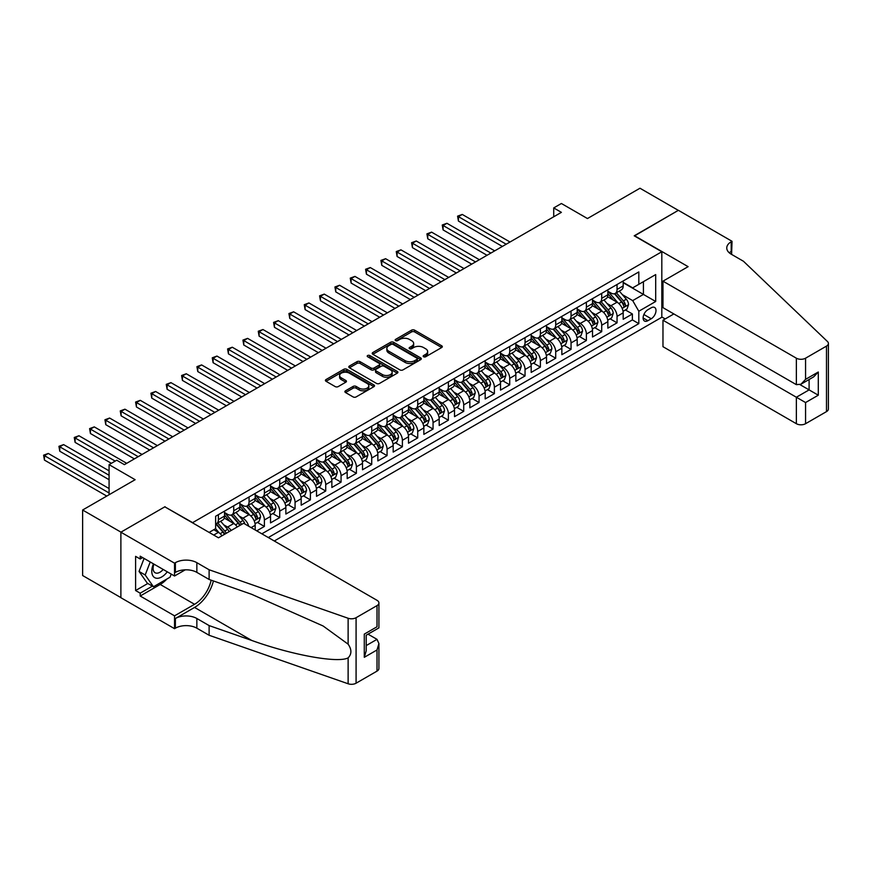 <?xml version="1.0" encoding="UTF-8"?>
<svg xmlns="http://www.w3.org/2000/svg" width="872" height="872" viewBox="0 0 872 872"><rect width="100%" height="100%" fill="white"/><g stroke="black" fill="none" stroke-linecap="round" stroke-linejoin="round"><path stroke-width="1.31" d="M423.596 356.757A1.493 0.861 0 0 0 425.7 356.757L441.69 347.525A2.126 1.232 0 0 0 442.311 346.664A2.126 1.232 0 0 0 441.69 345.792L414.603 330.15A2.126 1.232 0 0 0 411.584 330.15L395.594 339.382A1.493 0.861 0 0 0 395.158 339.993A1.493 0.861 0 0 0 395.594 340.603A1.493 0.861 0 0 0 397.708 340.603L399.768 339.404A6.813 3.935 0 0 1 409.404 339.404L411.66 340.712A6.813 3.935 0 0 1 413.655 343.492A6.813 3.935 0 0 1 411.66 346.271L409.589 347.459A1.493 0.861 0 0 0 409.153 348.07A1.493 0.861 0 0 0 409.589 348.68A1.493 0.861 0 0 0 411.704 348.68L413.775 347.481A6.813 3.935 0 0 1 423.4 347.481L425.656 348.789A6.813 3.935 0 0 1 427.651 351.569A6.813 3.935 0 0 1 425.656 354.348L423.596 355.547A1.493 0.861 0 0 0 423.16 356.158A1.493 0.861 0 0 0 423.596 356.757L423.596 355.547M345.519 390.798A2.126 1.232 0 0 0 344.898 391.67A2.126 1.232 0 0 0 345.519 392.542L353.116 396.923A2.126 1.232 0 0 0 356.125 396.923L373.892 386.678A2.126 1.232 0 0 0 374.513 385.805A2.126 1.232 0 0 0 373.892 384.933L346.794 369.292A2.126 1.232 0 0 0 343.786 369.292L326.03 379.549A2.126 1.232 0 0 0 325.409 380.421A2.126 1.232 0 0 0 326.03 381.282L335.208 386.59A2.126 1.232 0 0 0 338.216 386.59L345.813 382.198A2.126 1.232 0 0 0 346.446 381.326A2.126 1.232 0 0 0 345.813 380.465L341.268 377.827A5.69 3.292 0 0 1 339.6 375.505A5.69 3.292 0 0 1 343.11 372.475A5.69 3.292 0 0 1 349.323 373.183L367.156 383.484A5.69 3.292 0 0 1 368.823 385.805A5.69 3.292 0 0 1 365.303 388.847A5.69 3.292 0 0 1 359.101 388.127L356.125 386.416A2.126 1.232 0 0 0 353.116 386.416L345.519 390.798L345.519 392.542L353.116 388.182L353.116 386.416M165.037 506.959L192.636 522.633L661.815 251.746L634.217 235.811L678.307 210.359L639.972 188.232L587.456 218.545L561.394 203.503L553.72 207.928L561.394 212.354L124.402 464.645L116.739 460.22L109.076 464.645L109.076 494.74M165.037 506.697L120.957 532.149L82.622 510.011L135.138 479.698L109.076 464.645M399.921 369.902A2.126 1.232 0 0 0 402.929 369.902L420.696 359.646A2.126 1.232 0 0 0 421.318 358.784A2.126 1.232 0 0 0 420.696 357.912L393.599 342.271A2.126 1.232 0 0 0 390.591 342.271L372.835 352.528A2.126 1.232 0 0 0 372.213 353.389A2.126 1.232 0 0 0 372.835 354.261L399.921 369.902M368.235 357.084A1.493 0.861 0 0 1 369.75 357.291L369.75 355.525L397.294 371.428A2.126 1.232 0 0 1 397.915 372.29A2.126 1.232 0 0 1 397.294 373.162L379.527 383.418A2.126 1.232 0 0 1 376.519 383.418L349.432 367.777L357.03 363.417L357.03 361.651L349.432 366.033A2.126 1.232 0 0 0 348.811 366.905A2.126 1.232 0 0 0 349.432 367.777L349.432 366.033M357.03 363.417A2.126 1.232 0 0 1 360.038 363.417L360.038 361.651A2.126 1.232 0 0 0 357.03 361.651M360.038 361.651L371.025 367.995A2.126 1.232 0 0 0 374.034 367.995L379.08 365.085A2.126 1.232 0 0 0 379.702 364.213A2.126 1.232 0 0 0 379.08 363.341L367.646 356.735A1.493 0.861 0 0 1 367.21 356.136A1.493 0.861 0 0 1 368.126 355.34A1.493 0.861 0 0 1 369.75 355.525M120.881 597.603L82.622 575.52L82.622 510.011M256.728 530.863L264.39 526.437L257.414 522.404M254.406 507.123L258.265 509.346A8.676 5.003 60 0 1 264.39 519.974L270.527 516.431L270.527 522.895L279.727 517.587L272.751 513.553M269.742 498.272L273.59 500.495A8.676 5.003 60 0 1 279.727 511.123L285.863 507.58L285.863 514.044L295.063 508.736L288.087 504.703M285.079 489.421L288.926 491.645A8.676 5.003 60 0 1 295.063 502.272L301.189 498.73L301.189 505.193L310.388 499.874L303.412 495.852M300.404 480.57L304.263 482.794A8.676 5.003 60 0 1 310.388 493.421L316.525 489.879L316.525 496.342L325.725 491.023L318.749 487.001M315.74 471.719L319.588 473.943A8.676 5.003 60 0 1 325.725 484.56L331.861 481.028L331.861 487.481L341.061 482.172L334.085 478.15M331.077 462.868L334.924 465.092A8.676 5.003 60 0 1 341.061 475.709L347.187 472.166L347.187 478.63L356.386 473.322L349.41 469.289M346.402 454.018L350.261 456.241A8.676 5.003 60 0 1 356.386 466.858L362.523 463.315L362.523 469.779L371.723 464.471L364.747 460.438M361.738 445.156L365.586 447.38A8.676 5.003 60 0 1 371.723 458.007L377.859 454.465L377.859 460.928L387.059 455.62L380.083 451.587M377.075 436.305L380.922 438.529A8.676 5.003 60 0 1 387.059 449.156L393.185 445.614L393.185 452.078L402.384 446.769L395.408 442.736M392.411 427.454L396.259 429.678A8.676 5.003 60 0 1 402.384 440.305L408.521 436.763L408.521 443.227L417.721 437.908L410.745 433.885M407.736 418.604L411.584 420.827A8.676 5.003 60 0 1 417.721 431.455L423.857 427.912L423.857 434.376L433.057 429.057L426.081 425.035M423.073 409.753L426.92 411.976A8.676 5.003 60 0 1 433.057 422.593L439.183 419.061L439.183 425.514L448.382 420.206L441.406 416.184M438.409 400.902L442.257 403.126A8.676 5.003 60 0 1 448.382 413.742L454.519 410.2L454.519 416.663L463.719 411.355L456.743 407.322M453.734 392.051L457.582 394.275A8.676 5.003 60 0 1 463.719 404.891L469.855 401.349L469.855 407.813L479.055 402.504L472.079 398.471M469.071 383.19L472.918 385.413A8.676 5.003 60 0 1 479.055 396.041L485.181 392.498L485.181 398.962L494.38 393.654L487.404 389.62M484.407 374.339L488.255 376.562A8.676 5.003 60 0 1 494.38 387.19L500.517 383.647L500.517 390.111L509.717 384.803L502.741 380.77M499.732 365.488L503.58 367.712A8.676 5.003 60 0 1 509.717 378.339L515.853 374.797L515.853 381.26L525.053 375.941L518.077 371.919M515.069 356.637L518.916 358.861A8.676 5.003 60 0 1 525.053 369.488L531.179 365.946L531.179 372.409L540.389 367.09L533.402 363.068M530.405 347.786L534.253 350.01A8.676 5.003 60 0 1 540.389 360.627L546.515 357.095L546.515 363.548L555.715 358.239L548.739 354.217M545.73 338.935L549.589 341.159A8.676 5.003 60 0 1 555.715 351.776L561.851 348.233L561.851 354.697L571.051 349.389L564.075 345.356M561.067 330.085L564.914 332.308A8.676 5.003 60 0 1 571.051 342.925L577.188 339.382L577.188 345.846L586.387 340.538L579.411 336.505M576.403 321.223L580.251 323.447A8.676 5.003 60 0 1 586.387 334.074L592.513 330.532L592.513 336.995L601.713 331.687L594.737 327.654M591.728 312.372L595.587 314.596A8.676 5.003 60 0 1 601.713 325.223L607.849 321.681L607.849 328.145L617.049 322.836L617.049 316.373A8.676 5.003 -120 0 0 610.912 305.745L607.065 303.521M610.073 318.803L617.049 322.836M221.989 535.779A8.676 5.003 -120 0 0 218.392 532.367L213.793 529.707M237.315 526.928A8.676 5.003 -120 0 0 233.729 523.516L224.246 518.044M231.189 530.47A8.676 5.003 60 0 0 227.592 527.059L223.744 524.835M255.191 529.98L255.191 525.282A8.676 5.003 -120 0 0 249.065 514.665L239.582 509.183M248.705 526.23A8.676 5.003 60 0 0 242.928 518.197L239.081 515.984M270.527 516.431A8.676 5.003 -120 0 0 264.39 505.804L254.907 500.332M285.863 507.58A8.676 5.003 -120 0 0 279.727 496.953L270.244 491.481M301.189 498.73A8.676 5.003 -120 0 0 295.063 488.102L285.58 482.63M316.525 489.879A8.676 5.003 -120 0 0 310.388 479.251L300.905 473.779M331.861 481.028A8.676 5.003 -120 0 0 325.725 470.4L316.242 464.929M347.187 472.166A8.676 5.003 -120 0 0 341.061 461.55L331.578 456.078M362.523 463.315A8.676 5.003 -120 0 0 356.386 452.699L346.903 447.216M377.859 454.465A8.676 5.003 -120 0 0 371.723 443.848L362.24 438.365M393.185 445.614A8.676 5.003 -120 0 0 387.059 434.986L377.576 429.515M408.521 436.763A8.676 5.003 -120 0 0 402.384 426.136L392.901 420.664M423.857 427.912A8.676 5.003 -120 0 0 417.721 417.285L408.238 411.813M439.183 419.061A8.676 5.003 -120 0 0 433.057 408.434L423.574 402.962M454.519 410.2A8.676 5.003 -120 0 0 448.382 399.583L438.899 394.111M469.855 401.349A8.676 5.003 -120 0 0 463.719 390.732L454.236 385.25M485.181 392.498A8.676 5.003 -120 0 0 479.055 381.882L469.572 376.399M500.517 383.647A8.676 5.003 -120 0 0 494.38 373.02L484.908 367.548M515.853 374.797A8.676 5.003 -120 0 0 509.717 364.169L500.234 358.697M531.179 365.946A8.676 5.003 -120 0 0 525.053 355.318L515.57 349.846M546.515 357.095A8.676 5.003 -120 0 0 540.389 346.467L530.906 340.996M561.851 348.233A8.676 5.003 -120 0 0 555.715 337.617L546.232 332.145M577.188 339.382A8.676 5.003 -120 0 0 571.051 328.766L561.568 323.283M592.513 330.532A8.676 5.003 -120 0 0 586.387 319.915L576.904 314.432M607.849 321.681A8.676 5.003 -120 0 0 601.713 311.053L592.23 305.582M651.242 307.783L647.863 309.734A6.725 3.88 120 0 0 643.471 315.653A6.725 3.88 120 0 0 644.506 321.038A6.725 3.88 120 0 0 647.863 320.711L651.242 318.76A6.725 3.88 120 0 0 655.635 312.841A6.725 3.88 120 0 0 654.6 307.445A6.725 3.88 120 0 0 651.242 307.783M274.288 541L661.815 317.255L661.815 251.746M268.304 537.544L638.816 323.632L638.816 311.239L632.691 300.611L622.401 294.671M209.117 532.411L215.635 528.65L215.635 516.257L638.816 271.933L638.816 284.327L655.689 274.582L655.689 301.494L638.816 311.239M224.529 512.54L227.592 514.306A8.676 5.003 60 0 0 231.93 514.742L238.067 511.199A8.676 5.003 -120 0 0 239.865 507.221L239.865 502.272M239.865 503.689L242.928 505.455A8.676 5.003 60 0 0 247.267 505.88L253.392 502.348A8.676 5.003 -120 0 0 255.191 498.37L255.191 493.41M255.191 494.827L258.265 496.604A8.676 5.003 60 0 0 262.592 497.029L268.729 493.487A8.676 5.003 -120 0 0 270.527 489.519L270.527 484.56M270.527 485.977L273.59 487.753A8.676 5.003 60 0 0 277.928 488.178L284.065 484.636A8.676 5.003 -120 0 0 285.863 480.668L285.863 475.709M285.863 477.126L288.926 478.902A8.676 5.003 60 0 0 293.265 479.328L299.39 475.785A8.676 5.003 -120 0 0 301.189 471.817L301.189 466.858M301.189 468.275L304.263 470.041A8.676 5.003 60 0 0 308.59 470.477L314.727 466.934A8.676 5.003 -120 0 0 316.525 462.967L316.525 458.007M316.525 459.424L319.588 461.19A8.676 5.003 60 0 0 323.926 461.626L330.063 458.083A8.676 5.003 -120 0 0 331.861 454.116L331.861 449.156M331.861 450.573L334.924 452.339A8.676 5.003 60 0 0 339.263 452.775L345.388 449.233A8.676 5.003 -120 0 0 347.187 445.254L347.187 440.305M347.187 441.723L350.261 443.488A8.676 5.003 60 0 0 354.599 443.913L360.725 440.382A8.676 5.003 -120 0 0 362.523 436.403L362.523 431.444M362.523 432.861L365.586 434.638A8.676 5.003 60 0 0 369.924 435.063L376.061 431.52A8.676 5.003 -120 0 0 377.859 427.553L377.859 422.593M377.859 424.01L380.922 425.787A8.676 5.003 60 0 0 385.261 426.212L391.397 422.669A8.676 5.003 -120 0 0 393.185 418.702L393.185 413.742M393.185 415.159L396.259 416.936A8.676 5.003 60 0 0 400.597 417.361L406.723 413.819A8.676 5.003 -120 0 0 408.521 409.851L408.521 404.891M408.521 406.308L411.584 408.074A8.676 5.003 60 0 0 415.922 408.51L422.059 404.968A8.676 5.003 -120 0 0 423.857 401L423.857 396.041M423.857 397.458L426.92 399.223A8.676 5.003 60 0 0 431.259 399.659L437.395 396.117A8.676 5.003 -120 0 0 439.183 392.149L439.183 387.19M439.183 388.607L442.257 390.373A8.676 5.003 60 0 0 446.595 390.809L452.721 387.266A8.676 5.003 -120 0 0 454.519 383.288L454.519 378.339M454.519 379.756L457.582 381.522A8.676 5.003 60 0 0 461.92 381.947L468.057 378.415A8.676 5.003 -120 0 0 469.855 374.437L469.855 369.477M469.855 370.894L472.918 372.671A8.676 5.003 60 0 0 477.257 373.096L483.393 369.554A8.676 5.003 -120 0 0 485.181 365.586L485.181 360.627M485.181 362.043L488.255 363.82A8.676 5.003 60 0 0 492.593 364.245L498.719 360.703A8.676 5.003 -120 0 0 500.517 356.735L500.517 351.776M500.517 353.193L503.58 354.969A8.676 5.003 60 0 0 507.918 355.395L514.055 351.852A8.676 5.003 -120 0 0 515.853 347.884L515.853 342.925M515.853 344.342L518.916 346.108A8.676 5.003 60 0 0 523.255 346.544L529.391 343.001A8.676 5.003 -120 0 0 531.179 339.034L531.179 334.074M531.179 335.491L534.253 337.257A8.676 5.003 60 0 0 538.591 337.693L544.717 334.15A8.676 5.003 -120 0 0 546.515 330.183L546.515 325.223M546.515 326.64L549.589 328.406A8.676 5.003 60 0 0 553.916 328.842L560.053 325.3A8.676 5.003 -120 0 0 561.851 321.321L561.851 316.373M561.851 317.79L564.914 319.555A8.676 5.003 60 0 0 569.253 319.98L575.389 316.449A8.676 5.003 -120 0 0 577.188 312.47L577.188 307.522M577.188 308.928L580.251 310.705A8.676 5.003 60 0 0 584.589 311.13L590.715 307.587A8.676 5.003 -120 0 0 592.513 303.62L592.513 298.66M592.513 300.077L595.587 301.854A8.676 5.003 60 0 0 599.914 302.279L606.051 298.736A8.676 5.003 -120 0 0 607.849 294.769L607.849 289.809M261.862 533.827L632.385 319.915L632.385 313.975L623.186 319.294L623.186 312.83A8.676 5.003 -120 0 0 617.049 302.203L607.566 296.731M607.849 291.226L610.912 293.003A8.676 5.003 -120 0 0 615.251 293.428A8.676 5.003 -120 0 0 617.049 289.46L617.049 284.501M615.251 293.428L621.387 289.886A8.676 5.003 -120 0 0 623.186 285.918L623.186 280.958M218.392 514.665L218.392 519.614A8.676 5.003 60 0 1 216.594 523.592A8.676 5.003 60 0 1 215.635 523.941M216.594 523.592L222.731 520.05A8.676 5.003 -120 0 0 224.529 516.082L224.529 511.123M233.729 505.804L233.729 510.763A8.676 5.003 60 0 1 231.93 514.742M249.065 496.953L249.065 501.912A8.676 5.003 60 0 1 247.267 505.88M264.39 488.102L264.39 493.062A8.676 5.003 60 0 1 262.592 497.029M279.727 479.251L279.727 484.211A8.676 5.003 60 0 1 277.928 488.178M295.063 470.4L295.063 475.36A8.676 5.003 60 0 1 293.265 479.328M310.388 461.55L310.388 466.509A8.676 5.003 60 0 1 308.59 470.477M325.725 452.699L325.725 457.647A8.676 5.003 60 0 1 323.926 461.626M341.061 443.837L341.061 448.797A8.676 5.003 60 0 1 339.263 452.775M356.386 434.986L356.386 439.946A8.676 5.003 60 0 1 354.599 443.913M371.723 426.136L371.723 431.095A8.676 5.003 60 0 1 369.924 435.063M387.059 417.285L387.059 422.244A8.676 5.003 60 0 1 385.261 426.212M402.384 408.434L402.384 413.393A8.676 5.003 60 0 1 400.597 417.361M417.721 399.583L417.721 404.543A8.676 5.003 60 0 1 415.922 408.51M433.057 390.732L433.057 395.681A8.676 5.003 60 0 1 431.259 399.659M448.382 381.871L448.382 386.83A8.676 5.003 60 0 1 446.595 390.809M463.719 373.02L463.719 377.979A8.676 5.003 60 0 1 461.92 381.947M479.055 364.169L479.055 369.128A8.676 5.003 60 0 1 477.257 373.096M494.38 355.318L494.38 360.278A8.676 5.003 60 0 1 492.593 364.245M509.717 346.467L509.717 351.427A8.676 5.003 60 0 1 507.918 355.395M525.053 337.617L525.053 342.576A8.676 5.003 60 0 1 523.255 346.544M540.389 328.766L540.389 333.714A8.676 5.003 60 0 1 538.591 337.693M555.715 319.915L555.715 324.864A8.676 5.003 60 0 1 553.916 328.842M571.051 311.053L571.051 316.013A8.676 5.003 60 0 1 569.253 319.98M586.387 302.203L586.387 307.162A8.676 5.003 60 0 1 584.589 311.13M601.713 293.352L601.713 298.311A8.676 5.003 60 0 1 599.914 302.279M601.713 325.223L601.713 331.687M586.387 334.074L586.387 340.538M571.051 342.925L571.051 349.389M555.715 351.776L555.715 358.239M540.389 360.627L540.389 367.09M525.053 369.488L525.053 375.941M509.717 378.339L509.717 384.803M494.38 387.19L494.38 393.654M479.055 396.041L479.055 402.504M463.719 404.891L463.719 411.355M448.382 413.742L448.382 420.206M433.057 422.593L433.057 429.057M417.721 431.455L417.721 437.908M402.384 440.305L402.384 446.769M387.059 449.156L387.059 455.62M371.723 458.007L371.723 464.471M356.386 466.858L356.386 473.322M341.061 475.709L341.061 482.172M325.725 484.56L325.725 491.023M310.388 493.421L310.388 499.874M295.063 502.272L295.063 508.736M279.727 511.123L279.727 517.587M264.39 519.974L264.39 526.437M632.691 300.611L643.416 294.42L643.416 281.667L655.689 274.582M623.186 282.735L655.689 301.494M623.186 282.375L632.691 287.869L638.816 284.327M553.72 207.928L553.72 216.779M625.409 309.952L632.385 313.975M632.385 319.915L638.816 323.632M424.184 356.975L425.656 356.125A6.813 3.935 0 0 0 427.651 353.334L427.651 351.569M413.655 343.492L413.655 345.258A6.813 3.935 0 0 1 411.66 348.037L410.189 348.887M441.69 345.792L441.69 347.525L414.603 331.916A2.126 1.232 0 0 0 411.584 331.916L396.193 340.81M420.696 357.912L420.696 359.646L393.599 344.048A2.126 1.232 0 0 0 390.591 344.048L372.867 354.283M416.936 359.395A1.493 0.861 0 0 0 417.372 358.784A1.493 0.861 0 0 0 416.936 358.174L393.152 344.44A1.493 0.861 0 0 0 391.048 344.44L388.858 345.704A6.813 3.935 0 0 0 386.863 348.484A6.813 3.935 0 0 0 388.858 351.263L405.12 360.648A6.813 3.935 0 0 0 414.745 360.648L416.936 359.395L416.936 361.161A1.493 0.861 0 0 0 417.372 360.55L417.372 358.784M386.863 348.484L386.863 350.25A6.813 3.935 0 0 0 388.858 353.04L388.858 351.263M416.936 361.161L414.745 362.425A6.813 3.935 0 0 1 405.12 362.425L388.858 353.04M360.038 363.417L371.025 369.761A2.126 1.232 0 0 0 374.034 369.761L379.08 366.85A2.126 1.232 0 0 0 379.702 365.978L379.702 364.213M369.75 357.291L397.261 373.183M382.427 374.579A5.69 3.292 0 0 0 388.629 375.287A5.69 3.292 0 0 0 392.149 372.246A5.69 3.292 0 0 0 390.482 369.924L384.192 366.295A2.126 1.232 0 0 0 381.184 366.295L376.148 369.205A2.126 1.232 0 0 0 375.527 370.077A2.126 1.232 0 0 0 376.148 370.949L382.427 374.579L382.427 376.344A5.69 3.292 0 0 0 388.629 377.053A5.69 3.292 0 0 0 392.149 374.023L392.149 372.246M375.527 370.077L375.527 371.843A2.126 1.232 0 0 0 376.148 372.715L376.148 370.949M382.427 376.344L376.148 372.715M368.823 385.805L368.823 387.571A5.69 3.292 0 0 1 365.303 390.612A5.69 3.292 0 0 1 359.101 389.904L356.125 388.182A2.126 1.232 0 0 0 353.116 388.182M339.6 375.505L339.6 377.282A5.69 3.292 0 0 0 341.268 379.603L341.268 377.827M345.813 380.465L345.813 382.198L341.268 379.603M373.892 384.933L373.892 386.678L346.794 371.069A2.126 1.232 0 0 0 343.786 371.069L326.052 381.304M623.055 311.304L627.012 309.026L628.548 304.601A5.744 3.314 -120 0 0 626.314 299.205L619.305 291.085M617.899 302.769L609.593 293.145A16.59 9.581 -120 0 0 607.849 291.324M613.343 300.066L608.7 294.682A13.767 7.946 -120 0 0 607.849 293.766M510.022 242.013L462.258 214.436L458.432 216.648L458.432 221.074L502.359 246.438M614.466 293.744L621.562 301.941A5.744 3.314 60 0 1 623.6 305.898C624.472 307.053 625.082 306.704 625.442 304.84A5.744 3.314 -120 0 0 623.393 300.884L616.395 292.774M614.891 293.602L622.499 302.421A2.932 1.69 60 0 1 623.24 303.565L625.442 304.84M623.6 305.898L624.025 306.584M458.432 221.074L457.582 216.158L506.196 244.225M457.582 216.158L462.258 214.436M153.45 563.824A14.094 8.142 120 0 0 156.753 578.278A14.094 8.142 120 0 0 167.271 571.814M153.919 564.108A9.646 5.57 120 0 0 155.096 572.741A9.646 5.57 120 0 0 156.513 573.177A9.646 5.57 120 0 0 163.173 569.438M171.228 574.092L170.018 577.21L153.461 586.758L147.324 583.226L139.051 571.443L144.098 558.429M153.461 586.758L145.188 574.986L150.235 561.971M139.051 571.443L145.188 574.986M673.86 313.931L662.971 320.22L662.971 346.685L796.365 423.705L796.365 397.24L809.096 389.893L809.096 379.516M662.971 320.22L805.564 402.548L805.564 423.705L826.493 411.617L826.493 346.108A6.507 3.761 0 0 0 828.4 343.459A6.507 3.761 0 0 0 827.463 341.519L743.467 261.262L731.205 254.177A15.184 8.764 180 0 1 726.758 247.986A15.184 8.764 180 0 1 731.205 241.784L732.044 241.304L678.383 210.316L634.445 235.941M634.445 235.68L688.117 266.658L662.971 281.176L796.365 358.196A6.507 3.761 0 0 0 805.564 358.196L826.493 346.108M732.044 241.304L731.586 254.406M661.815 316.994L665.194 318.934M662.971 281.176L662.971 307.653L796.365 384.661L796.365 358.196M828.4 343.459L828.4 408.968A6.507 3.761 180 0 1 826.493 411.617M805.564 423.705A6.507 3.761 180 0 1 796.365 423.705M729.286 252.836A15.184 8.764 180 0 1 731.205 251.485L731.205 241.784M800.049 384.661L818.296 395.201L805.564 402.548M805.564 358.196L805.564 379.353L800.965 384.214L796.365 384.661M805.564 379.353L818.296 372.006L813.696 376.857L800.965 384.214M243.615 523.287L377.009 600.307A6.507 3.761 -0 0 1 378.917 602.966A6.507 3.761 -0 0 1 377.009 605.615L356.081 617.703L356.081 683.212A6.507 3.761 180 0 1 348.124 683.768L209.117 635.274L196.854 628.189A15.184 8.764 -0 0 0 175.381 628.189L174.542 628.679L120.881 597.702L120.881 532.192L164.808 506.828L218.469 537.806L243.615 523.287M209.117 635.274L209.117 625.584L251.736 640.451C292.48 655.134 337.987 663.352 348.124 657.87C351.808 654.087 351.808 649.52 348.124 644.168L323.109 625.987L251.736 594.333L209.117 579.455L196.854 572.381A15.184 8.764 -0 0 0 175.381 572.381L175.381 562.68L174.542 563.17L120.881 532.192M209.117 579.455L209.117 569.765L196.854 562.68A15.184 8.764 -0 0 0 175.381 562.68M251.736 640.451L194.554 607.435L175.381 618.499A15.184 8.764 -0 0 1 196.854 618.499L209.117 625.584M377.009 671.124L377.009 649.967L378.917 643.558L378.917 668.475A6.507 3.761 180 0 1 377.009 671.124L356.081 683.212M348.124 644.168L348.124 618.259L209.117 569.765M166.966 578.964A24.394 14.083 -60 0 1 160.208 584.458L140.196 596.012L140.196 593.178L152.393 586.148M142.648 557.59L140.196 559.007L135.596 556.358L135.596 590.529L140.196 593.178M140.196 559.007L140.196 556.183L174.542 576.011L174.542 563.17M174.542 628.679L174.542 615.839L194.554 604.296A24.394 14.083 120 0 0 211.155 580.174M140.196 596.012L174.542 615.839M368.028 634.162L377.009 639.35L378.917 643.558M194.554 607.435A28.242 16.306 120 0 0 213.433 580.97M185.245 569.83L174.542 576.011M348.124 618.259A6.507 3.761 -0 0 0 356.081 617.703M135.596 590.529L147.793 583.488M377.009 649.967L364.289 657.314L366.196 650.904L366.196 635.219L378.917 627.873L378.917 602.966M364.289 657.314L364.289 634.118C366.763 635.557 366.763 635.557 364.289 634.118L377.009 626.772C379.494 628.211 379.494 628.211 377.009 626.772L377.009 605.615M607.719 320.166L611.686 317.877L613.212 313.451A5.744 3.314 -120 0 0 610.978 308.056L603.969 299.946M602.563 311.62L594.257 301.995A16.59 9.581 -120 0 0 592.513 300.175M598.007 308.917L593.363 303.543A13.767 7.946 -120 0 0 592.513 302.617M494.697 250.864L446.933 223.287L443.096 225.499L443.096 229.925L487.023 255.289M599.14 302.595L606.225 310.792A5.744 3.314 60 0 1 608.274 314.759C609.136 315.915 609.746 315.555 610.117 313.691A5.744 3.314 -120 0 0 608.067 309.734L601.059 301.625M599.554 302.453L607.163 311.271A2.932 1.69 60 0 1 607.904 312.416L610.117 313.691M608.274 314.759L608.689 315.435M443.096 229.925L442.257 225.009L490.86 253.076M442.257 225.009L446.933 223.287M592.382 329.017L596.35 326.728L597.876 322.302A5.744 3.314 -120 0 0 595.641 316.907L588.633 308.797M587.238 320.471L578.921 310.846A16.59 9.581 -120 0 0 577.188 309.026M582.681 317.768L578.027 312.394A13.767 7.946 -120 0 0 577.188 311.468M479.36 259.714L431.596 232.137L427.76 234.35L427.76 238.775L471.698 264.14M583.804 311.446L590.889 319.653A5.744 3.314 60 0 1 592.938 323.61C593.799 324.766 594.421 324.406 594.78 322.542A5.744 3.314 -120 0 0 592.731 318.585L585.722 310.476M584.218 311.315L591.837 320.122A2.932 1.69 60 0 1 592.568 321.267L594.78 322.542M592.938 323.61L593.352 324.286M427.76 238.775L426.92 233.87L475.523 261.927M426.92 233.87L431.596 232.137M577.057 337.867L581.014 335.578L582.551 331.153A5.744 3.314 -120 0 0 580.316 325.757L573.307 317.648M571.901 329.322L563.595 319.708A16.59 9.581 -120 0 0 561.851 317.877M567.345 326.618L562.702 321.245A13.767 7.946 -120 0 0 561.851 320.318M464.024 268.565L416.26 240.988L412.434 243.201L412.434 247.626L456.361 272.99M568.468 320.297L575.553 328.504A5.744 3.314 60 0 1 577.602 332.461C578.474 333.616 579.084 333.257 579.444 331.393A5.744 3.314 -120 0 0 577.395 327.436L570.397 319.326M568.893 320.166L576.501 328.984A2.932 1.69 60 0 1 577.242 330.128L579.444 331.393M577.602 332.461L578.027 333.137M412.434 247.626L411.584 242.721L460.187 270.778M411.584 242.721L416.26 240.988M561.721 346.718L565.688 344.429L567.214 340.004A5.744 3.314 -120 0 0 564.98 334.608L557.971 326.499M556.565 338.173L548.259 328.559A16.59 9.581 -120 0 0 546.515 326.728M552.009 335.48L547.365 330.096A13.767 7.946 -120 0 0 546.515 329.169M448.688 277.416L400.935 249.839L397.098 252.063L397.098 256.488L441.025 281.841M553.142 329.147L560.227 337.355A5.744 3.314 60 0 1 562.277 341.312C563.138 342.467 563.748 342.118 564.119 340.254A5.744 3.314 -120 0 0 562.069 336.287L555.061 328.177M553.557 329.017L561.165 337.835A2.932 1.69 60 0 1 561.906 338.979L564.119 340.254M562.277 341.312L562.691 341.998M397.098 256.488L396.259 251.572L444.862 279.629M396.259 251.572L400.935 249.839M546.384 355.569L550.352 353.28L551.878 348.855A5.744 3.314 -120 0 0 549.643 343.459L542.635 335.349M541.24 347.023L532.923 337.41A16.59 9.581 -120 0 0 531.179 335.589M536.683 344.331L532.029 338.946A13.767 7.946 -120 0 0 531.179 338.02M433.362 286.267L385.598 258.701L381.762 260.913L381.762 265.339L425.689 290.692M537.806 337.998L544.891 346.206A5.744 3.314 60 0 1 546.94 350.163C547.801 351.318 548.423 350.969 548.782 349.105A5.744 3.314 -120 0 0 546.733 345.149L539.724 337.028M538.22 337.867L545.839 346.685A2.932 1.69 60 0 1 546.57 347.83L548.782 349.105M546.94 350.163L547.354 350.849M381.762 265.339L380.922 260.423L429.525 288.479M380.922 260.423L385.598 258.701M531.059 364.42L535.016 362.131L536.553 357.705A5.744 3.314 -120 0 0 534.307 352.31L527.309 344.2M525.903 355.885L517.597 346.26A16.59 9.581 -120 0 0 515.853 344.44M521.347 353.182L516.704 347.797A13.767 7.946 -120 0 0 515.853 346.871M418.026 295.128L370.262 267.551L366.436 269.764L366.436 274.19L410.363 299.554M522.47 346.849L529.555 355.057A5.744 3.314 60 0 1 531.604 359.013C532.476 360.169 533.086 359.82 533.446 357.956A5.744 3.314 -120 0 0 531.397 353.999L524.388 345.89M522.895 346.718L530.503 355.536A2.932 1.69 60 0 1 531.244 356.681L533.446 357.956M531.604 359.013L532.029 359.7M366.436 274.19L365.586 269.274L414.189 297.341M365.586 269.274L370.262 267.551M515.723 373.271L519.679 370.992L521.216 366.556A5.744 3.314 -120 0 0 518.982 361.172L511.973 353.051M510.567 364.736L502.261 355.111A16.59 9.581 -120 0 0 500.517 353.291M506.011 362.033L501.367 356.648A13.767 7.946 -120 0 0 500.517 355.732M402.69 303.979L354.937 276.402L351.1 278.615L351.1 283.04L395.027 308.405M507.144 355.711L514.229 363.907A5.744 3.314 60 0 1 516.279 367.864C517.14 369.02 517.75 368.671 518.11 366.807A5.744 3.314 -120 0 0 516.071 362.85L509.063 354.74M507.559 355.569L515.167 364.387A2.932 1.69 60 0 1 515.908 365.532L518.11 366.807M516.279 367.864L516.693 368.551M351.1 283.04L350.261 278.124L398.864 306.192M350.261 278.124L354.937 276.402M500.386 382.132L504.354 379.843L505.88 375.418A5.744 3.314 -120 0 0 503.645 370.022L496.637 361.913M495.242 373.587L486.925 363.962A16.59 9.581 -120 0 0 485.181 362.142M490.685 370.883L486.031 365.51A13.767 7.946 -120 0 0 485.181 364.583M387.364 312.83L339.6 285.253L335.764 287.466L335.764 291.891L379.691 317.255M491.808 364.561L498.893 372.758A5.744 3.314 60 0 1 500.942 376.726C501.803 377.881 502.414 377.522 502.784 375.658A5.744 3.314 -120 0 0 500.735 371.701L493.726 363.591M492.222 364.42L499.841 373.238A2.932 1.69 60 0 1 500.572 374.382L502.784 375.658M500.942 376.726L501.356 377.402M335.764 291.891L334.924 286.975L383.527 315.043M334.924 286.975L339.6 285.253M485.061 390.983L489.018 388.694L490.555 384.269A5.744 3.314 -120 0 0 488.309 378.873L481.311 370.764M479.905 382.437L471.599 372.813A16.59 9.581 -120 0 0 469.855 370.992M475.349 379.734L470.706 374.361A13.767 7.946 -120 0 0 469.855 373.434M372.028 321.681L324.264 294.104L320.438 296.317L320.438 300.742L364.365 326.106M476.472 373.412L483.557 381.62A5.744 3.314 60 0 1 485.606 385.577C486.478 386.732 487.088 386.372 487.448 384.508A5.744 3.314 -120 0 0 485.399 380.552L478.39 372.442M476.897 373.281L484.505 382.089A2.932 1.69 60 0 1 485.246 383.233L487.448 384.508M485.606 385.577L486.031 386.252M320.438 300.742L319.588 295.837L368.191 323.894M319.588 295.837L324.264 294.104M469.725 399.834L473.681 397.545L475.218 393.119A5.744 3.314 -120 0 0 472.984 387.724L465.975 379.614M464.569 391.288L456.263 381.674A16.59 9.581 -120 0 0 454.519 379.843M460.013 388.585L455.369 383.211A13.767 7.946 -120 0 0 454.519 382.285M356.692 330.532L308.939 302.955L305.102 305.167L305.102 309.593L349.029 334.957M461.146 382.263L468.231 390.471A5.744 3.314 60 0 1 470.281 394.427C471.142 395.583 471.752 395.223 472.112 393.359A5.744 3.314 -120 0 0 470.063 389.403L463.065 381.293M461.561 382.132L469.169 390.939A2.932 1.69 60 0 1 469.91 392.095L472.112 393.359M470.281 394.427L470.695 395.103M305.102 309.593L304.263 304.688L352.866 332.744M304.263 304.688L308.939 302.955M454.388 408.685L458.356 406.396L459.882 401.97A5.744 3.314 -120 0 0 457.647 396.575L450.639 388.465M449.243 400.139L440.927 390.525A16.59 9.581 -120 0 0 439.183 388.694M444.687 397.447L440.033 392.062A13.767 7.946 -120 0 0 439.183 391.136M341.366 339.382L293.602 311.805L289.766 314.018L289.766 318.454L333.693 343.808M445.81 391.114L452.895 399.322A5.744 3.314 60 0 1 454.944 403.278C455.805 404.434 456.416 404.085 456.786 402.221A5.744 3.314 -120 0 0 454.737 398.253L447.728 390.144M446.224 390.983L453.843 399.801A2.932 1.69 60 0 1 454.574 400.946L456.786 402.221M454.944 403.278L455.358 403.954M289.766 318.454L288.926 313.538L337.529 341.595M288.926 313.538L293.602 311.805M439.063 417.535L443.02 415.246L444.557 410.821A5.744 3.314 -120 0 0 442.311 405.425L435.313 397.316M433.907 408.99L425.601 399.376A16.59 9.581 -120 0 0 423.857 397.556M429.351 406.298L424.708 400.913A13.767 7.946 -120 0 0 423.857 399.986M326.03 348.233L278.266 320.667L274.44 322.88L274.44 327.305L318.367 352.659M430.474 399.965L437.559 408.172A5.744 3.314 60 0 1 439.608 412.129C440.469 413.284 441.09 412.936 441.45 411.072A5.744 3.314 -120 0 0 439.401 407.115L432.392 398.995M430.888 399.834L438.507 408.652A2.932 1.69 60 0 1 439.248 409.796L441.45 411.072M439.608 412.129L440.033 412.816M274.44 327.305L273.59 322.389L322.193 350.446M273.59 322.389L278.266 320.667M423.727 426.386L427.683 424.097L429.22 419.672A5.744 3.314 -120 0 0 426.986 414.276L419.977 406.167M418.571 417.852L410.265 408.227A16.59 9.581 -120 0 0 408.521 406.407M414.015 415.148L409.371 409.764A13.767 7.946 -120 0 0 408.521 408.837M310.694 357.095L262.941 329.518L259.104 331.731L259.104 336.156L303.031 361.52M415.148 408.815L422.233 417.023A5.744 3.314 60 0 1 424.283 420.98C425.144 422.135 425.754 421.786 426.114 419.923A5.744 3.314 -120 0 0 424.065 415.966L417.067 407.856M415.563 408.685L423.171 417.503A2.932 1.69 60 0 1 423.912 418.647L426.114 419.923M424.283 420.98L424.697 421.667M259.104 336.156L258.265 331.24L306.868 359.308M258.265 331.24L262.941 329.518M408.39 435.237L412.358 432.959L413.884 428.523A5.744 3.314 -120 0 0 411.649 423.127L404.641 415.018M403.245 426.702L394.929 417.078A16.59 9.581 -120 0 0 393.185 415.257M398.689 423.999L394.035 418.615A13.767 7.946 -120 0 0 393.185 417.699M295.368 365.946L247.604 338.369L243.768 340.581L243.768 345.007L287.695 370.371M399.812 417.677L406.897 425.874A5.744 3.314 60 0 1 408.946 429.831C409.807 430.986 410.418 430.637 410.788 428.773A5.744 3.314 -120 0 0 408.739 424.817L401.73 416.707M400.226 417.535L407.845 426.353A2.932 1.69 60 0 1 408.576 427.498L410.788 428.773M408.946 429.831L409.36 430.517M243.768 345.007L242.928 340.091L291.531 368.158M242.928 340.091L247.604 338.369M393.065 444.099L397.022 441.81L398.558 437.384A5.744 3.314 -120 0 0 396.313 431.989L389.315 423.879M387.909 435.553L379.603 425.928A16.59 9.581 -120 0 0 377.859 424.108M383.353 432.85L378.699 427.476A13.767 7.946 -120 0 0 377.859 426.55M280.032 374.797L232.268 347.22L228.442 349.432L228.442 353.858L272.369 379.222M384.476 426.528L391.561 434.725A5.744 3.314 60 0 1 393.61 438.692C394.471 439.848 395.092 439.488 395.452 437.624A5.744 3.314 -120 0 0 393.403 433.667L386.394 425.558M384.89 426.386L392.509 435.204A2.932 1.69 60 0 1 393.25 436.349L395.452 437.624M393.61 438.692L394.035 439.368M228.442 353.858L227.592 348.942L276.195 377.009M227.592 348.942L232.268 347.22M377.729 452.95L381.685 450.661L383.222 446.235A5.744 3.314 -120 0 0 380.988 440.84L373.979 432.73M372.573 444.404L364.267 434.779A16.59 9.581 -120 0 0 362.523 432.959M368.017 441.701L363.373 436.327A13.767 7.946 -120 0 0 362.523 435.401M264.696 383.647L216.943 356.07L213.106 358.283L213.106 362.708L257.033 388.073M369.15 435.379L376.235 443.586A5.744 3.314 60 0 1 378.285 447.543C379.146 448.699 379.756 448.339 380.116 446.475A5.744 3.314 -120 0 0 378.067 442.518L371.069 434.409M369.565 435.248L377.173 444.055A2.932 1.69 60 0 1 377.914 445.2L380.116 446.475M378.285 447.543L378.699 448.219M213.106 362.708L212.267 357.803L260.87 385.86M212.267 357.803L216.943 356.07M362.392 461.8L366.36 459.511L367.886 455.086A5.744 3.314 -120 0 0 365.651 449.69L358.643 441.581M357.237 453.255L348.931 443.641A16.59 9.581 -120 0 0 347.187 441.81M352.68 450.552L348.037 445.178A13.767 7.946 -120 0 0 347.187 444.251M249.37 392.498L201.606 364.921L197.77 367.134L197.77 371.559L241.697 396.923M353.814 444.23L360.899 452.437A5.744 3.314 60 0 1 362.948 456.394C363.809 457.549 364.42 457.19 364.79 455.326A5.744 3.314 -120 0 0 362.741 451.369L355.732 443.259M354.228 444.099L361.847 452.906A2.932 1.69 60 0 1 362.578 454.061L364.79 455.326M362.948 456.394L363.362 457.07M197.77 371.559L196.93 366.654L245.533 394.711M196.93 366.654L201.606 364.921M347.056 470.651L351.024 468.362L352.56 463.937A5.744 3.314 -120 0 0 350.315 458.541L343.317 450.432M341.911 462.106L333.605 452.492A16.59 9.581 -120 0 0 331.861 450.661M337.355 459.413L332.701 454.029A13.767 7.946 -120 0 0 331.861 453.102M234.034 401.349L186.27 373.772L182.444 375.985L182.444 380.421L226.371 405.774M338.478 453.08L345.563 461.288A5.744 3.314 60 0 1 347.612 465.245C348.473 466.4 349.094 466.051 349.454 464.187A5.744 3.314 -120 0 0 347.405 460.22L340.396 452.11M338.892 452.95L346.511 461.768A2.932 1.69 60 0 1 347.252 462.912L349.454 464.187M347.612 465.245L348.037 465.921M182.444 380.421L181.594 375.505L230.197 403.562M181.594 375.505L186.27 373.772M331.731 479.502L335.687 477.213L337.224 472.788A5.744 3.314 -120 0 0 334.99 467.392L327.981 459.282M326.575 470.956L318.269 461.343A16.59 9.581 -120 0 0 316.525 459.522M322.019 468.264L317.375 462.879A13.767 7.946 -120 0 0 316.525 461.953M218.698 410.2L170.934 382.634L167.108 384.846L167.108 389.272L211.035 414.625M323.141 461.931L330.237 470.139A5.744 3.314 60 0 1 332.276 474.096C333.148 475.251 333.758 474.902 334.118 473.038A5.744 3.314 -120 0 0 332.068 469.082L325.071 460.961M323.567 461.8L331.175 470.618A2.932 1.69 60 0 1 331.916 471.763L334.118 473.038M332.276 474.096L332.701 474.782M167.108 389.272L166.258 384.356L214.872 412.412M166.258 384.356L170.934 382.634M316.394 488.353L320.362 486.064L321.888 481.638A5.744 3.314 -120 0 0 319.653 476.243L312.645 468.133M311.239 479.818L302.933 470.193A16.59 9.581 -120 0 0 301.189 468.373M306.682 477.115L302.039 471.73A13.767 7.946 -120 0 0 301.189 470.804M203.372 419.061L155.608 391.484L151.772 393.697L151.772 398.123L195.699 423.487M307.816 470.782L314.901 478.99A5.744 3.314 60 0 1 316.95 482.946C317.811 484.102 318.422 483.753 318.792 481.889A5.744 3.314 -120 0 0 316.743 477.932L309.734 469.823M308.23 470.651L315.849 479.469A2.932 1.69 60 0 1 316.58 480.614L318.792 481.889M316.95 482.946L317.364 483.633M151.772 398.123L150.932 393.207L199.535 421.274M150.932 393.207L155.608 391.484M301.058 497.204L305.026 494.925L306.562 490.489A5.744 3.314 -120 0 0 304.317 485.094L297.319 476.984M295.913 488.669L287.607 479.044A16.59 9.581 -120 0 0 285.863 477.224M291.357 485.966L286.703 480.581A13.767 7.946 -120 0 0 285.863 479.665M188.036 427.912L140.272 400.335L136.435 402.548L136.435 406.973L180.373 432.338M292.48 479.644L299.565 487.84A5.744 3.314 60 0 1 301.614 491.797C302.475 492.953 303.096 492.604 303.456 490.74A5.744 3.314 -120 0 0 301.407 486.783L294.398 478.673M292.894 479.502L300.513 488.32A2.932 1.69 60 0 1 301.254 489.465L303.456 490.74M301.614 491.797L302.028 492.484M136.435 406.973L135.596 402.057L184.199 430.125M135.596 402.057L140.272 400.335M285.733 506.065L289.689 503.776L291.226 499.351A5.744 3.314 -120 0 0 288.992 493.955L281.983 485.835M280.577 497.52L272.271 487.895A16.59 9.581 -120 0 0 270.527 486.075M276.021 494.816L271.377 489.443A13.767 7.946 -120 0 0 270.527 488.516M172.7 436.763L124.936 409.186L121.11 411.399L121.11 415.824L165.037 441.188M277.143 488.494L284.228 496.691A5.744 3.314 60 0 1 286.278 500.659C287.15 501.814 287.76 501.455 288.12 499.591A5.744 3.314 -120 0 0 286.07 495.634L279.073 487.524M277.569 488.353L285.177 497.171A2.932 1.69 60 0 1 285.918 498.315L288.12 499.591M286.278 500.659L286.703 501.335M121.11 415.824L120.26 410.908L168.874 438.976M120.26 410.908L124.936 409.186M270.396 514.916L274.364 512.627L275.89 508.202A5.744 3.314 -120 0 0 273.655 502.806L266.647 494.697M265.241 506.37L256.935 496.746A16.59 9.581 -120 0 0 255.191 494.925M260.684 503.667L256.041 498.293A13.767 7.946 -120 0 0 255.191 497.367M157.374 445.614L109.61 418.037L105.774 420.25L105.774 424.675L149.701 450.039M261.818 497.345L268.903 505.553A5.744 3.314 60 0 1 270.952 509.51C271.813 510.665 272.424 510.305 272.794 508.441A5.744 3.314 -120 0 0 270.745 504.485L263.736 496.375M262.232 497.214L269.84 506.022A2.932 1.69 60 0 1 270.582 507.166L272.794 508.441M270.952 509.51L271.366 510.185M105.774 424.675L104.934 419.77L153.537 447.827M104.934 419.77L109.61 418.037M255.06 523.767L259.028 521.478L260.554 517.052A5.744 3.314 -120 0 0 258.319 511.657L251.31 503.547M249.915 515.221L241.599 505.607A16.59 9.581 -120 0 0 239.865 503.776M245.359 512.518L240.705 507.144A13.767 7.946 -120 0 0 239.865 506.218M142.038 454.465L94.274 426.888L90.437 429.1L90.437 433.526L134.364 458.89M246.482 506.196L253.567 514.404A5.744 3.314 60 0 1 255.616 518.36C256.477 519.516 257.098 519.156 257.458 517.292A5.744 3.314 -120 0 0 255.409 513.336L248.4 505.226M246.896 506.065L254.515 514.872A2.932 1.69 60 0 1 255.245 516.028L257.458 517.292M255.616 518.36L256.03 519.036M90.437 433.526L89.598 428.621L138.201 456.677M89.598 428.621L94.274 426.888M244.923 524.05A5.744 3.314 -120 0 0 242.994 520.508L235.985 512.398M234.579 524.072L226.273 514.458A16.59 9.581 -120 0 0 224.529 512.627M230.023 521.38L225.379 515.995A13.767 7.946 -120 0 0 224.529 515.069M126.702 463.315L78.938 435.738L75.112 437.951L75.112 442.387L111.365 463.315M241.544 524.486A5.744 3.314 -120 0 0 240.073 522.186L233.075 514.077M231.571 514.916L239.179 523.734A2.932 1.69 60 0 1 239.92 524.879L240.4 525.151M231.145 515.047L238.23 523.255A5.744 3.314 60 0 1 239.702 525.554M75.112 442.387L74.262 437.472L115.202 461.103M74.262 437.472L78.938 435.738M229.129 531.658A5.744 3.314 -120 0 0 227.657 529.359L220.649 521.249M219.243 532.923L215.58 528.683M214.686 530.231L214.098 529.533M109.076 470.847L63.612 444.6L59.776 446.813L59.776 451.238L109.076 479.698M226.219 533.337A5.744 3.314 -120 0 0 224.747 531.037L217.738 522.928M216.234 523.767L223.842 532.585A2.932 1.69 60 0 1 224.584 533.729L225.063 534.002M215.82 523.898L222.905 532.105A5.744 3.314 60 0 1 224.377 534.405M59.776 451.238L58.936 446.322L109.076 475.273M58.936 446.322L63.612 444.6M109.076 488.549L48.276 453.451L44.439 455.664L44.439 460.089L106.766 496.07M44.439 460.089L43.6 455.173L109.076 492.974M43.6 455.173L48.276 453.451M213.716 535.07L218.392 532.367M227.592 527.059L233.729 523.516M242.928 518.197L249.065 514.665M258.265 509.346L264.39 505.804M273.59 500.495L279.727 496.953M288.926 491.645L295.063 488.102M304.263 482.794L310.388 479.251M319.588 473.943L325.725 470.4M334.924 465.092L341.061 461.55M350.261 456.241L356.386 452.699M365.586 447.38L371.723 443.848M380.922 438.529L387.059 434.986M396.259 429.678L402.384 426.136M411.584 420.827L417.721 417.285M426.92 411.976L433.057 408.434M442.257 403.126L448.382 399.583M457.582 394.275L463.719 390.732M472.918 385.413L479.055 381.882M488.255 376.562L494.38 373.02M503.58 367.712L509.717 364.169M518.916 358.861L525.053 355.318M534.253 350.01L540.389 346.467M549.589 341.159L555.715 337.617M564.914 332.308L571.051 328.766M580.251 323.447L586.387 319.915M595.587 314.596L601.713 311.053M610.912 305.745L617.049 302.203M617.049 289.46L623.186 285.918M218.392 519.614L224.529 516.082M233.729 510.763L239.865 507.221M249.065 501.912L255.191 498.37M264.39 493.062L270.527 489.519M279.727 484.211L285.863 480.668M295.063 475.36L301.189 471.817M310.388 466.509L316.525 462.967M325.725 457.647L331.861 454.116M341.061 448.797L347.187 445.254M356.386 439.946L362.523 436.403M371.723 431.095L377.859 427.553M387.059 422.244L393.185 418.702M402.384 413.393L408.521 409.851M417.721 404.543L423.857 401M433.057 395.681L439.183 392.149M448.382 386.83L454.519 383.288M463.719 377.979L469.855 374.437M479.055 369.128L485.181 365.586M494.38 360.278L500.517 356.735M509.717 351.427L515.853 347.884M525.053 342.576L531.179 339.034M540.389 333.714L546.515 330.183M555.715 324.864L561.851 321.321M571.051 316.013L577.188 312.47M586.387 307.162L592.513 303.62M601.713 298.311L607.849 294.769M617.049 316.373L623.186 312.83M251.125 527.625L255.191 525.282M643.885 314.52L651.242 318.76M643.111 317.964L647.863 320.711M425.656 356.125L425.656 354.348M409.589 348.68L409.589 347.459M411.66 348.037L411.66 346.271M395.594 340.603L395.594 339.382M411.584 331.916L411.584 330.15M414.603 331.916L414.603 330.15M372.835 354.261L372.835 352.528M390.591 344.048L390.591 342.271M393.599 344.048L393.599 342.271M405.12 362.425L405.12 360.648M414.745 362.425L414.745 360.648M371.025 369.761L371.025 367.995M374.034 369.761L374.034 367.995M379.08 366.85L379.08 365.085M397.294 373.162L397.294 371.428M356.125 388.182L356.125 386.416M359.101 389.904L359.101 388.127M326.03 381.282L326.03 379.549M343.786 371.069L343.786 369.292M346.794 371.069L346.794 369.292M622.172 308.361L628.505 304.71M609.593 293.145L610.378 292.687M623.393 300.884L626.314 299.205M618.815 303.521L621.562 301.941M818.296 372.006L818.296 395.201M196.854 572.381L196.854 562.68M196.854 618.499L196.854 628.189M348.124 683.768L348.124 657.87M175.381 618.499L175.381 628.189M160.208 584.458L194.554 604.296M366.196 645.596L377.009 639.35M606.847 317.212L613.179 313.56M594.257 301.995L595.053 301.548M608.067 309.734L610.978 308.056M603.479 312.383L606.225 310.792M591.51 326.063L597.843 322.411M578.921 310.846L579.717 310.399M592.731 318.585L595.641 316.907M588.153 321.234L590.889 319.653M576.174 334.924L582.507 331.262M563.595 319.708L564.38 319.25M577.395 327.436L580.316 325.757M572.817 330.085L575.553 328.504M560.849 343.775L567.182 340.113M548.259 328.559L549.055 328.101M562.069 336.287L564.98 334.608M557.481 338.935L560.227 337.355M545.512 352.626L551.845 348.964M532.923 337.41L533.719 336.952M546.733 345.149L549.643 343.459M542.155 347.786L544.891 346.206M530.176 361.477L536.509 357.825M517.597 346.26L518.382 345.803M531.397 353.999L534.307 352.31M526.819 356.637L529.555 355.057M514.851 370.328L521.183 366.676M502.261 355.111L503.057 354.653M516.071 362.85L518.982 361.172M511.483 365.488L514.229 363.907M499.514 379.178L505.847 375.527M486.925 363.962L487.721 363.515M500.735 371.701L503.645 370.022M496.157 374.35L498.893 372.758M484.178 388.029L490.511 384.378M471.599 372.813L472.384 372.366M485.399 380.552L488.309 378.873M480.821 383.2L483.557 381.62M468.853 396.891L475.186 393.228M456.263 381.674L457.048 381.217M470.063 389.403L472.984 387.724M465.485 392.051L468.231 390.471M453.516 405.742L459.849 402.079M440.927 390.525L441.723 390.067M454.737 398.253L457.647 396.575M450.159 400.902L452.895 399.322M438.18 414.592L444.513 410.93M425.601 399.376L426.386 398.918M439.401 407.115L442.311 405.425M434.823 409.753L437.559 408.172M422.844 423.443L429.188 419.792M410.265 408.227L411.05 407.769M424.065 415.966L426.986 414.276M419.487 418.604L422.233 417.023M407.518 432.294L413.851 428.643M394.929 417.078L395.725 416.62M408.739 424.817L411.649 423.127M404.161 427.454L406.897 425.874M392.182 441.145L398.515 437.493M379.603 425.928L380.388 425.471M393.403 433.667L396.313 431.989M388.825 436.316L391.561 434.725M376.846 449.996L383.179 446.344M364.267 434.779L365.052 434.332M378.067 442.518L380.988 440.84M373.488 445.167L376.235 443.586M361.52 458.857L367.853 455.195M348.931 443.641L349.727 443.183M362.741 451.369L365.651 449.69M358.152 454.018L360.899 452.437M346.184 467.708L352.517 464.046M333.605 452.492L334.39 452.034M347.405 460.22L350.315 458.541M342.827 462.868L345.563 461.288M330.848 476.559L337.181 472.897M318.269 461.343L319.054 460.885M332.068 469.082L334.99 467.392M327.49 471.719L330.237 470.139M315.522 485.41L321.855 481.758M302.933 470.193L303.728 469.736M316.743 477.932L319.653 476.243M312.154 480.57L314.901 478.99M300.186 494.261L306.519 490.609M287.607 479.044L288.392 478.586M301.407 486.783L304.317 485.094M296.829 489.421L299.565 487.84M284.85 503.111L291.183 499.46M272.271 487.895L273.056 487.437M286.07 495.634L288.992 493.955M281.493 498.283L284.228 496.691M269.524 511.962L275.857 508.311M256.935 496.746L257.731 496.299M270.745 504.485L273.655 502.806M266.156 507.133L268.903 505.553M254.188 520.824L260.521 517.161M241.599 505.607L242.394 505.15M255.409 513.336L258.319 511.657M250.831 515.984L253.567 514.404M226.273 514.458L227.058 514M240.073 522.186L242.994 520.508M235.495 524.835L238.23 523.255M224.747 531.037L227.657 529.359M220.158 533.686L222.905 532.105"/></g></svg>
